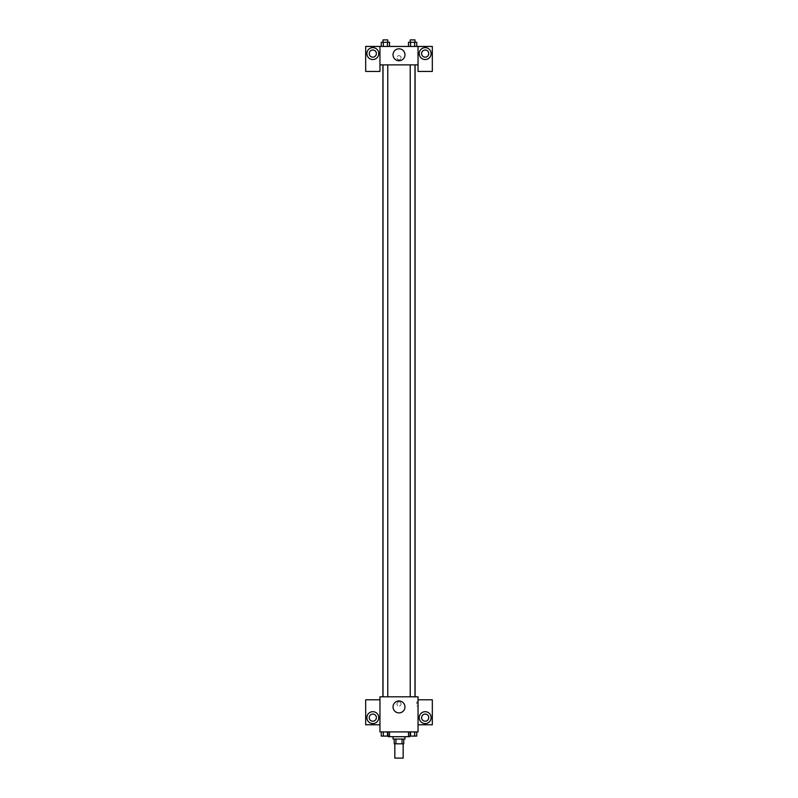<?xml version="1.0" encoding="UTF-8"?>
<svg xmlns="http://www.w3.org/2000/svg" width="798" height="798" viewBox="0 0 798 798"><rect width="100%" height="100%" fill="white"/><g stroke="black" fill="none" stroke-linecap="round" stroke-linejoin="round"><path stroke-width="0.6" stroke-dasharray="3.99 2.99" d="M403.17 758.1L394.83 758.1M403.17 743.816L394.83 743.816L403.17 743.816M395.948 743.816L394.242 743.816L394.242 739.058L395.948 739.058L395.948 743.816L403.758 743.816L403.758 739.058L402.052 739.058L402.052 743.816M395.948 739.058L394.242 739.058M402.052 739.058L403.758 739.058M393.045 739.058L404.955 739.058M399 736.684L393.045 736.684L399 736.684M409.713 731.916L388.287 731.916L409.713 731.916L409.713 736.684L388.287 736.684M418.042 699.786L418.042 696.814L379.958 696.814L379.958 731.916L418.042 731.916L418.042 724.774L432.326 724.774L432.326 699.786L418.042 699.786L418.042 724.774M408.496 731.916L408.496 736.085L410.551 736.085L408.496 736.085L410.551 736.085L410.551 731.916L414.671 731.916L408.496 731.916L416.736 731.916L408.496 731.916L410.551 731.916L410.551 736.085L416.736 736.085L414.671 736.085L416.736 736.085L416.736 731.916L414.671 731.916L414.671 736.085L410.551 736.085L414.671 736.085L414.671 731.916L416.736 731.916L410.551 731.916L416.736 731.916M389.504 731.916L381.264 731.916L387.449 731.916L387.449 736.085L389.504 736.085L387.449 736.085L389.504 736.085L389.504 731.916L381.264 731.916L383.329 731.916L383.329 736.085L387.449 736.085L383.329 736.085L387.449 736.085L387.449 731.916L387.449 736.085M379.958 703.956L379.958 701.871L379.958 703.956M372.816 723.587A5.955 5.955 0 0 0 377.973 714.659A5.955 5.955 0 0 0 367.669 714.659A5.955 5.955 0 0 0 372.816 723.587M376.387 717.641A3.571 3.571 0 0 1 371.03 720.734A3.571 3.571 0 0 1 371.03 714.549A3.571 3.571 0 0 1 376.387 717.641M379.958 724.774L365.674 724.774L365.674 699.786L379.958 699.786M399 712.893A5.965 5.965 0 0 0 404.167 703.946A5.965 5.965 0 0 0 393.833 703.946A5.965 5.965 0 0 0 399 712.893M418.042 703.956L418.042 701.871L418.042 703.956M416.845 703.956L416.845 701.871L416.845 703.956M425.184 723.587A5.955 5.955 0 0 0 430.331 714.659A5.955 5.955 0 0 0 420.027 714.659A5.955 5.955 0 0 0 425.184 723.587M428.755 717.641A3.571 3.571 0 0 1 423.399 720.734A3.571 3.571 0 0 1 423.399 714.549A3.571 3.571 0 0 1 428.755 717.641M399 701.871A2.085 2.085 0 0 0 397.195 704.993A2.085 2.085 0 0 0 400.805 704.993A2.085 2.085 0 0 0 399 701.871A2.085 2.085 0 0 1 400.805 704.993A2.085 2.085 0 0 1 397.195 704.993A2.085 2.085 0 0 1 399 701.871M410.232 696.814L414.99 696.814L410.232 696.814L414.99 696.814L410.232 696.814L410.232 64.887L414.99 64.887L410.232 64.887M383.01 696.814L387.768 696.814L383.01 696.814L387.768 696.814L383.01 696.814L383.01 64.887L387.768 64.887L383.01 64.887L387.768 64.887L387.768 696.814M382.91 696.814L415.09 696.814L382.91 696.814M415.09 64.887L382.91 64.887L415.09 64.887M414.99 64.887L414.99 696.814M387.768 64.887L383.01 64.887M418.042 64.887L379.958 64.887L379.958 71.441L365.674 71.441L365.674 46.444L432.326 46.444L432.326 71.441L418.042 71.441L418.042 46.444M401.085 57.755A2.085 2.085 0 0 0 397.963 55.95A2.085 2.085 0 0 0 397.963 59.551A2.085 2.085 0 0 0 401.085 57.755A2.085 2.085 0 0 1 397.963 59.551A2.085 2.085 0 0 1 397.963 55.95A2.085 2.085 0 0 1 401.085 57.755M376.387 53.586A3.571 3.571 0 0 0 371.03 50.493A3.571 3.571 0 0 0 371.03 56.678A3.571 3.571 0 0 0 376.387 53.586M428.755 53.586A3.571 3.571 0 0 0 423.399 50.493A3.571 3.571 0 0 0 423.399 56.678A3.571 3.571 0 0 0 428.755 53.586M372.816 59.541A5.955 5.955 0 0 0 377.973 50.613A5.955 5.955 0 0 0 367.669 50.613A5.955 5.955 0 0 0 372.816 59.541M425.184 59.541A5.955 5.955 0 0 0 430.331 50.613A5.955 5.955 0 0 0 420.027 50.613A5.955 5.955 0 0 0 425.184 59.541M379.958 46.444L379.958 64.887M389.504 46.444L381.254 46.444L389.514 46.444L381.254 46.444L389.504 46.444L389.504 42.284L387.449 42.284L389.504 42.284L387.449 42.284L387.449 46.444L381.264 46.444L387.449 46.444L387.449 42.284L383.329 42.284L387.449 42.284L387.449 46.444M408.496 46.444L416.746 46.444L408.486 46.444L416.746 46.444L408.496 46.444L416.736 46.444L408.496 46.444L408.496 42.284L416.736 42.284L414.671 42.284L414.671 46.444L414.671 42.284L410.551 42.284L410.551 46.444L410.551 42.284L408.496 42.284L416.736 42.284L416.736 46.444M393.035 54.773A5.965 5.965 0 0 0 401.983 59.95A5.965 5.965 0 0 0 401.983 49.606A5.965 5.965 0 0 0 393.035 54.773M418.042 57.755L418.042 55.67L418.042 57.755M379.958 57.755L379.958 55.67L379.958 57.755M414.99 42.284L410.232 42.284L414.99 42.284L410.232 42.284L414.99 42.284L414.99 39.9L410.232 39.9L414.99 39.9L410.232 39.9L410.232 42.284M381.264 46.444L381.264 42.284L383.329 42.284L383.329 46.444L381.264 46.444L383.329 46.444L383.329 42.284L381.264 42.284L387.449 42.284M387.768 42.284L383.01 42.284L387.768 42.284L383.01 42.284L387.768 42.284L387.768 39.9L383.01 39.9L387.768 39.9L383.01 39.9L383.01 42.284M414.671 42.284L414.671 46.444M410.551 42.284L410.551 46.444M383.329 42.284L383.329 46.444M414.99 736.085L410.232 736.105M381.264 731.916L383.329 731.916L381.264 731.916L381.264 736.085L383.329 736.085L381.264 736.085L383.329 736.085L383.329 731.916L387.449 731.916L381.264 731.916L387.449 731.916M387.768 736.085L383.01 736.105M414.671 731.916L414.671 736.085M410.551 731.916L410.551 736.085M383.329 731.916L383.329 736.085M388.287 731.916L388.287 736.085M418.042 701.871L416.845 701.871M418.042 706.03L416.845 706.03"/><path stroke-width="1.2" d="M394.83 743.816L394.83 758.1L403.17 758.1L403.17 743.816M402.052 739.058L402.052 743.816L394.242 743.816L394.242 739.058M402.052 743.816L403.758 743.816L403.758 739.058M404.955 736.684L404.955 739.058L393.045 739.058L393.045 736.684M395.948 739.058L395.948 743.816M388.287 736.085L388.287 736.684L409.713 736.684L409.713 736.085M418.042 731.916L379.958 731.916L379.958 696.814L418.042 696.814L418.042 731.916M372.816 723.587A5.955 5.955 0 0 1 367.669 714.659A5.955 5.955 0 0 1 377.973 714.659A5.955 5.955 0 0 1 372.816 723.587M379.958 724.774L365.674 724.774L365.674 699.786L379.958 699.786M369.245 717.641A3.571 3.571 0 0 1 372.816 714.07A3.571 3.571 0 0 1 376.387 717.641A3.571 3.571 0 0 1 372.816 721.212A3.571 3.571 0 0 1 369.245 717.641M399 712.893A5.965 5.965 0 0 1 393.833 703.946A5.965 5.965 0 0 1 404.167 703.946A5.965 5.965 0 0 1 399 712.893M425.184 723.587A5.955 5.955 0 0 1 420.027 714.659A5.955 5.955 0 0 1 430.331 714.659A5.955 5.955 0 0 1 425.184 723.587M418.042 724.774L432.326 724.774L432.326 699.786L418.042 699.786M421.613 717.641A3.571 3.571 0 0 1 425.184 714.07A3.571 3.571 0 0 1 428.755 717.641A3.571 3.571 0 0 1 425.184 721.212A3.571 3.571 0 0 1 421.613 717.641M415.09 64.887L415.09 696.814M410.232 696.814L410.232 64.887M387.768 64.887L387.768 696.814M418.042 64.887L418.042 71.441L432.326 71.441L432.326 46.444L418.042 46.444L418.042 64.887L379.958 64.887L379.958 71.441L365.674 71.441L365.674 46.444L379.958 46.444L379.958 64.887M376.387 53.586A3.571 3.571 0 0 1 372.816 57.157A3.571 3.571 0 0 1 369.245 53.586A3.571 3.571 0 0 1 372.816 50.015A3.571 3.571 0 0 1 376.387 53.586M372.816 59.541A5.955 5.955 0 0 1 367.669 50.613A5.955 5.955 0 0 1 377.973 50.613A5.955 5.955 0 0 1 372.816 59.541M428.755 53.586A3.571 3.571 0 0 1 423.399 56.678A3.571 3.571 0 0 1 423.399 50.493A3.571 3.571 0 0 1 428.755 53.586M425.184 59.541A5.955 5.955 0 0 1 420.027 50.613A5.955 5.955 0 0 1 430.331 50.613A5.955 5.955 0 0 1 425.184 59.541M418.042 46.444L379.958 46.444M393.035 54.773A5.965 5.965 0 0 1 401.983 49.606A5.965 5.965 0 0 1 401.983 59.95A5.965 5.965 0 0 1 393.035 54.773M416.736 46.444L416.736 42.284L408.496 42.284L408.496 46.444M414.671 42.284L414.671 46.444M410.551 42.284L410.551 46.444M410.232 42.284L410.232 39.9L414.99 39.9L414.99 42.284M389.504 46.444L389.504 42.284L381.264 42.284L381.264 46.444M387.449 42.284L387.449 46.444M383.329 42.284L383.329 46.444M383.01 42.284L383.01 39.9L387.768 39.9L387.768 42.284M416.736 731.916L416.736 736.085L408.496 736.085L408.496 731.916M414.671 731.916L414.671 736.085M410.551 731.916L410.551 736.085M414.99 736.085L410.232 736.105M389.504 731.916L389.504 736.085L381.264 736.085L381.264 731.916M387.449 731.916L387.449 736.085M383.329 731.916L383.329 736.085M387.768 736.085L383.01 736.105M382.91 64.887L382.91 696.814M414.99 696.814L414.99 64.887M383.01 64.887L383.01 696.814"/></g></svg>
